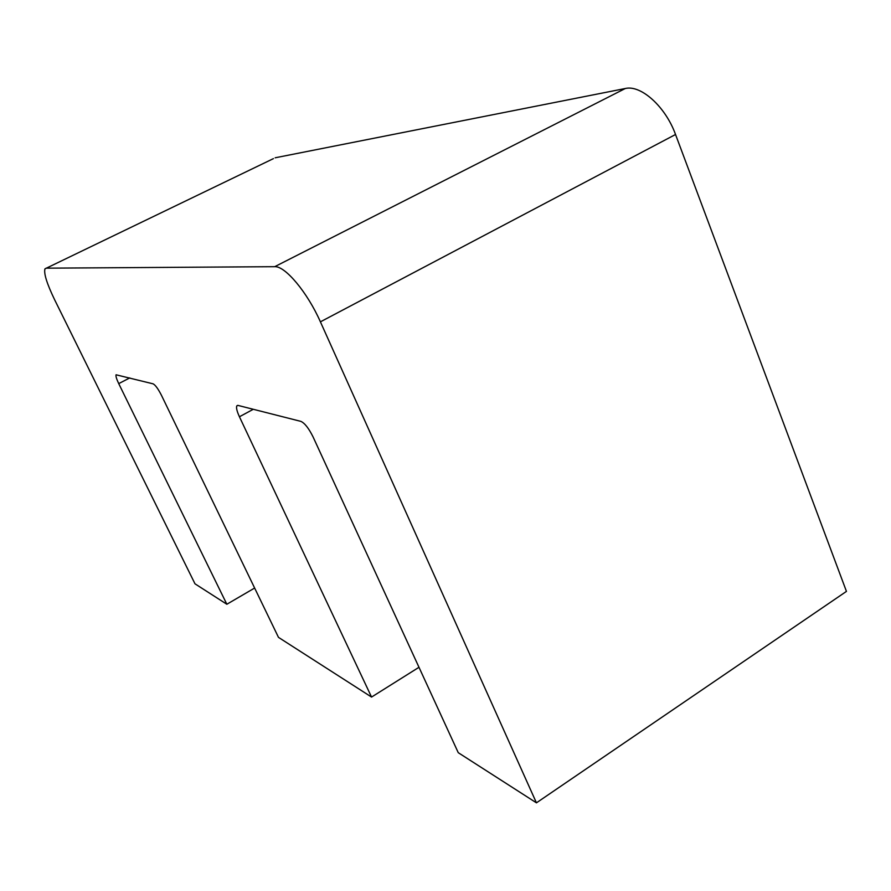 <?xml version="1.0" encoding="UTF-8"?>
<svg xmlns="http://www.w3.org/2000/svg" width="891" height="891" viewBox="0 0 891 891"><rect width="100%" height="100%" fill="white"/><g stroke="black" fill="none" stroke-linecap="round" stroke-linejoin="round"><path stroke-width="1.34" d="M273.414 158.631L44.962 268.848C43.67 273.337 46.855 283.572 54.529 299.554L194.995 583.817L226.849 604.254L254.637 588.038M46.087 268.169L274.706 266.687C285.098 265.808 307.44 292.393 320.404 321.84L536.438 802.836L458.252 752.683L313.109 437.002C308.798 428.315 304.722 423.102 300.88 421.376L238.031 405.416L236.783 405.884L237.741 405.36M226.849 604.254L118.726 383.62C116.532 379.02 115.652 376.08 116.064 374.788L153.085 383.832C155.335 384.979 158.141 388.821 161.483 395.359L278.482 637.366L371.547 697.063L239.434 416.765C236.95 411.341 236.07 407.71 236.783 405.884M371.547 697.063L418.993 667.281M536.438 802.836L846.45 591.39L675.534 134.496L320.404 321.84M275.152 157.796L625.282 88.51C640.907 84.6 665.532 106.675 675.534 134.496M118.726 383.62L129.763 377.907M239.434 416.765L253.289 409.281M625.282 88.51L274.706 266.687"/></g></svg>
